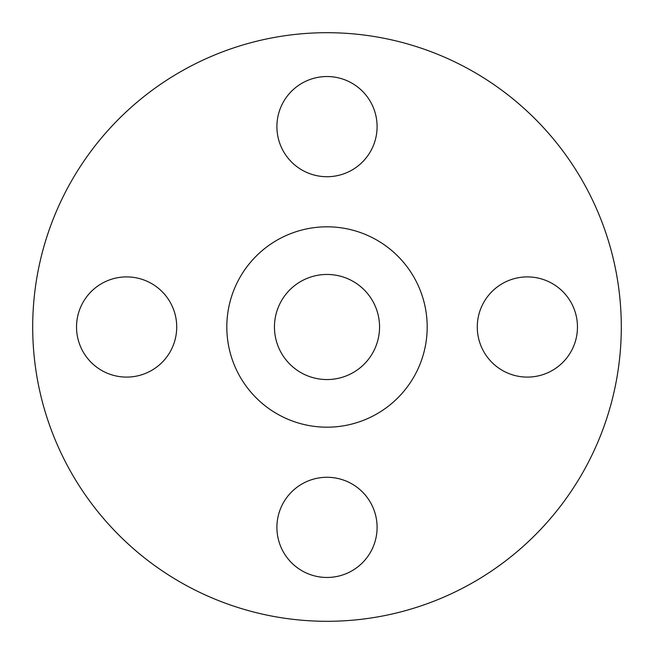 <?xml version="1.0" encoding="UTF-8"?>
<svg xmlns="http://www.w3.org/2000/svg" width="654" height="654" viewBox="0 0 654 654"><rect width="100%" height="100%" fill="white"/><g stroke="black" fill="none" stroke-linecap="round" stroke-linejoin="round"><path stroke-width="0.98" d="M276.904 126.623A50.096 50.096 0 0 0 327 176.719A50.096 50.096 0 0 0 377.096 126.623A50.096 50.096 0 0 0 327 76.534A50.096 50.096 0 0 0 276.904 126.623M477.281 327A50.096 50.096 0 0 0 527.377 377.096A50.096 50.096 0 0 0 577.466 327A50.096 50.096 0 0 0 527.377 276.904A50.096 50.096 0 0 0 477.281 327M276.904 527.377A50.096 50.096 0 0 0 327 577.466A50.096 50.096 0 0 0 377.096 527.377A50.096 50.096 0 0 0 327 477.281A50.096 50.096 0 0 0 276.904 527.377M76.534 327A50.096 50.096 0 0 0 126.623 377.096A50.096 50.096 0 0 0 176.719 327A50.096 50.096 0 0 0 126.623 276.904A50.096 50.096 0 0 0 76.534 327M621.3 327A294.3 294.3 0 0 0 327 32.7A294.3 294.3 0 0 0 32.7 327A294.3 294.3 0 0 0 327 621.3A294.3 294.3 0 0 0 621.3 327M427.185 327A100.185 100.185 0 0 0 327 226.815A100.185 100.185 0 0 0 226.815 327A100.185 100.185 0 0 0 327 427.185A100.185 100.185 0 0 0 427.185 327M274.451 327A52.549 52.549 0 0 0 327 379.549A52.549 52.549 0 0 0 379.549 327A52.549 52.549 0 0 0 327 274.451A52.549 52.549 0 0 0 274.451 327"/></g></svg>
